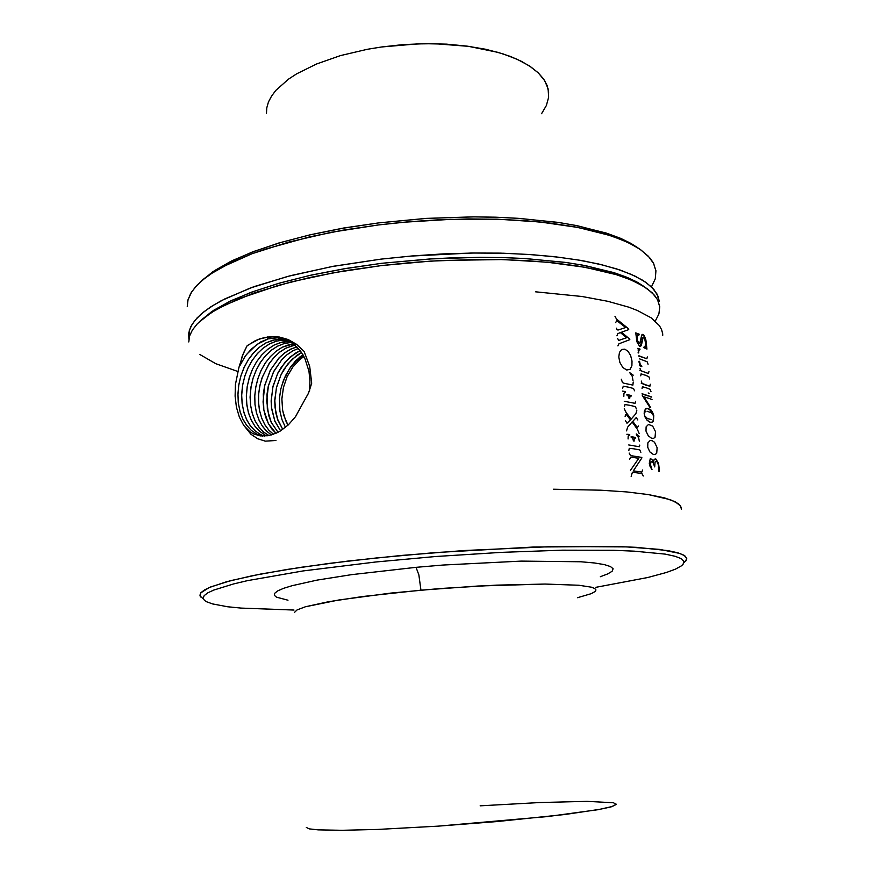 <?xml version="1.0" encoding="UTF-8"?>
<svg xmlns="http://www.w3.org/2000/svg" width="874" height="874" viewBox="0 0 874 874"><rect width="100%" height="100%" fill="white"/><g stroke="black" fill="none" stroke-linecap="round" stroke-linejoin="round"><path stroke-width="0.66" stroke-dasharray="4.37 3.28" d=""/><path stroke-width="1.31" d="M649.546 405.765L643.963 396.807L648.77 398.358L643.963 396.807L649.546 405.765M642.128 394.054L647.951 395.922L642.128 394.054M648.901 396.261L651.228 397.124L648.901 396.261M643.406 396.938L648.989 405.886L643.406 396.938M649.458 396.13L651.786 397.004L649.458 396.13M648.213 392.972L649.164 393.311L648.213 392.972M642.095 393.759L648.508 395.791L642.095 393.759M649.797 407.328L642.27 395.474L650.66 407.623L649.797 407.328M652.048 399.549L649.732 398.697L652.048 399.549M681.37 509.072L680.518 505.959L675.023 501.676L664.306 497.83L648.279 494.564L627.029 491.986L600.831 490.205L553.395 489.211L600.831 490.205L627.029 491.986L648.279 494.564L670.325 499.688L678.41 503.774L680.518 505.959L681.359 508.231M535.489 291.785L582.073 296.472L607.911 301.279L628.985 307.222L637.638 310.554L651.086 317.797L659.389 325.631L661.651 329.706L662.678 333.846L661.651 329.706L659.389 325.631L651.086 317.797L637.638 310.554L628.985 307.222L607.911 301.279L582.073 296.472L535.489 291.785M635.824 333.409L636.906 341.832L639.495 346.202L640.62 346.279L641.385 345.219L643.046 337.746L644.542 337.998L645.82 342.99L645.012 346.902L643.854 347.186L645.252 346.661L645.81 344.564L644.542 337.998L643.046 337.746L641.385 345.219L640.62 346.279L639.495 346.202L636.906 341.832L635.824 333.409M643.919 347.754L646.946 349.065L643.919 347.754M646.88 348.507L645.875 339.855L644.258 335.55L642.849 334.338L641.713 335.004L640.019 342.652L639.113 343.711L637.037 339.462L637.146 336.577L638.096 334.917L639.32 334.72L637.419 335.725L637.037 339.462L639.113 343.711L640.019 342.652L641.713 335.004L642.849 334.338L644.258 335.55L645.875 339.855L646.88 348.507M639.265 334.152L635.769 332.841L639.265 334.152M639.386 365.594L641.8 366.643L639.386 365.594M641.735 366.053L640.205 364.327L639.571 361.312L640.205 364.327L641.735 366.053M639.309 358.777L647.077 361.738L648.126 364.261L647.077 361.738L639.309 358.777M647.35 356.909L646.847 358.733L639.003 355.805L646.847 358.733L647.35 356.909M638.697 352.856L638.818 350.321L640.03 349.633L638.818 350.321L638.14 352.987L638.697 352.856M639.976 349.054L637.616 348.442L639.976 349.054M643.035 383.85L641.822 383.096L641.265 381.097L642.084 383.413L645.842 384.779L643.035 383.85M642.051 388.646L642.434 386.69L646.061 387.728L650.201 389.356L650.999 391.716L650.201 389.356L646.061 387.728L642.434 386.69L642.051 388.646M650.223 384.243L649.939 386.155L646.356 384.964L649.939 386.155L650.223 384.243M645.34 375.197L648.879 376.683L649.677 379.032L648.879 376.683L645.34 375.197M648.89 371.581L648.41 373.482L641.592 371.035L640.533 370.368L639.943 368.293L640.533 370.368L641.592 371.035L648.41 373.482L648.89 371.581M640.718 375.831L641.101 373.886L644.826 375.012L641.101 373.886L640.718 375.831M649.808 422.164L651.862 422.371L653.435 421.082L653.774 415.543L650.901 409.928L646.782 408.355L644.739 410.092L644.127 413.151L644.946 416.832L647.11 420.296L649.808 422.164L646.629 419.738L644.542 415.685L644.225 411.643L645.777 408.803L648.552 408.508L651.294 411.173L652.878 414.473L649.524 409.382L650.409 409.491L652.539 412.157L653.774 415.543L653.435 421.082L651.862 422.371L649.808 422.164M651.491 438.245L653.555 438.409L655.008 437.251L655.478 431.636L652.714 426.053L648.508 424.403L646.159 426.796L646.039 431.155L648.268 435.831L651.491 438.245M653.173 454.404L655.194 454.535L656.735 453.245L657.172 447.728L654.517 442.233L652.277 440.736L650.158 440.54L647.885 442.856L647.7 447.291L649.775 451.814L653.173 454.404M654.713 466.443L655.052 462.182L655.948 461.308L656.953 461.592L658.483 464.935L658.57 470.704L659.094 471.599L659.477 470.922L658.526 463.46L655.85 458.937L654.145 459.232L653.381 462.127L651.731 459.265L650.223 458.752L649.295 463.296L650.18 466.76L652.037 469.513L650.464 464.771L651.01 461.625L653.02 462.412L654.768 466.956M615.591 322.593L616.782 320.616L625.642 327.542L618.005 330.077L617 329.673L616.52 328.154M616.924 335.791L617.754 333.737L620.354 332.612L626.68 337.703L618.836 340.39L617.557 338.478M617.951 345.918L618.868 343.81L629.815 339.691M629.75 339.134L621.48 332.196L628.767 329.564M628.712 328.941L616.541 318.999L614.957 316.257M618.781 356.985L619.928 362.502L622.812 367.462L626.756 370.008L630.121 369.32L631.924 365.671L632.011 361.104L630.536 355.39L627.914 351.195L624.812 349.174L621.622 349.458L619.404 352.419L618.781 356.985M633.191 375.143L629.772 372.619L632.197 376.246L633.027 380.529M633.18 382.091L632.863 385.139L624.036 383.271L622.539 382.539L621.316 379.196M622.583 388.22L623.249 386.242L628.504 387.182L633.519 388.471L634.491 390.787M623.785 396.468L623.905 393.322L625.489 392.076M625.434 391.519L622.517 391.17M624.44 406.585L625.03 404.531L629.783 405.296L635.376 406.618L636.348 408.966M635.562 401.286L635.07 403.318L630.176 402.39M629.772 398.457L629.936 396.425L631.236 396.02M631.17 395.43L626.898 394.545M626.953 395.124L628.428 396.206L628.996 398.304M629.4 402.226L624.265 401.253M636.84 410.704L635.846 413.741L631.104 419.159L625.992 412.353L624.298 408.704M625.074 416.417L625.522 414.527L626.232 414.385L630.515 419.837L626.997 423.245L625.522 420.82M626.538 430.915L627.619 427.222L632.164 421.978L637.212 429.101L639.189 433.591M638.402 425.933L637.321 427.637L632.743 421.399L636.305 417.597L637.791 419.935M628.078 438.977L628.188 436.028L629.837 435.077M629.772 434.454L626.876 434.236M628.865 450.405L629.313 448.34L633.617 448.788L639.724 449.913L640.806 452.328M639.484 436.443L636.305 433.996M636.37 434.629L638.676 437.852L639.364 441.381M639.746 445.063L639.451 446.69L634.546 445.904M634.054 441.108L634.163 438.65L635.562 438.016M635.507 437.426L631.094 436.661M631.159 437.262L632.787 438.431L633.377 440.988M633.858 445.784L628.69 444.986M631.115 476.297L632.448 472.168L641.997 473.588L643.231 476.024M642.609 469.95L641.833 472.047L633.366 470.868L641.877 457.987M641.822 457.408L630.482 455.529L629.138 453.103M629.761 459.221L630.657 457.091L638.796 458.271L630.515 470.299M303.977 356.559L299.88 359.476L292.659 367.146L287.12 376.607L283.471 387.28L281.909 398.697L282.63 410.125L283.864 415.521L287.994 425.179L285.689 420.645L282.673 410.354L281.898 399.068L283.416 387.564L287.109 376.639L292.746 367.036L299.935 359.433L303.977 356.559M281.286 386.985L285.427 375.744L291.392 365.911L299.815 357.062L303.005 354.8L295.904 360.58L289.818 368.205L296.319 361.038L303.66 355.958L296.286 361.06L289.818 368.205L283.482 380.223L280.751 389.17L279.407 398.249L279.866 411.151L281.941 419.673L285.459 427.353M282.75 429.385L277.473 418.985L275.78 412.615L274.807 399.899L276.61 386.974L281.057 374.651L287.677 364.119L296.614 355.543L301.585 352.506L291.927 359.454L284.105 369.156L280.871 375.044L276.392 387.925L274.775 401.297L275.081 407.863L277.834 420.023L282.75 429.385M280.609 430.784L274.928 421.257L271.628 408.606L271.169 401.636L272.754 387.357L277.593 373.624L285.088 362.109L294.789 353.478L300.208 350.572L290.048 357.062L281.494 366.862L277.976 372.87L273.027 386.221L271.169 400.685L271.541 407.972L274.851 421.071L280.609 430.784M278.008 432.269L271.137 422.24L268.602 415.347L266.646 400.685L268.427 385.729L273.704 371.472L281.81 359.695L287.011 354.778L292.681 350.944L298.438 348.398L292.528 351.042L286.912 354.855L281.778 359.727L273.518 371.843L268.231 386.57L266.974 394.25L267.313 409.371L271.257 422.503L278.008 432.269M296.865 346.847L290.649 349.207L284.848 352.779L279.309 357.663L270.459 369.964L264.713 385.292L263.03 401.832L263.85 409.895L265.751 417.357L268.624 423.966L275.944 433.275L271.628 428.653L268.318 423.398L263.861 409.972L263.271 394.098L264.56 385.991L270.175 370.489L279.057 357.925L284.574 352.987L290.572 349.25L296.865 346.847M273.42 434.291L268.952 430.292L264.964 424.906L261.632 417.947L259.381 409.753L258.475 401.516L258.726 393.103L260.102 384.658L262.484 376.672L269.4 363.213L274.392 356.996L279.822 352.058L285.82 348.223L295.084 345.055L292.342 345.667L291.687 344.039L292.342 345.667L285.798 348.234L279.571 352.255L273.868 357.564L268.995 363.803L262.003 378.005L259.731 386.341L258.584 394.819L258.562 403.209L259.687 411.25L261.872 418.58L264.789 424.622L268.602 429.899L273.431 434.291M288.955 344.64L293.522 343.788L282.357 347.207L276.184 351.151L270.361 356.537L265.478 362.765L261.239 370.172L258.016 378.169L255.82 386.778L254.804 395.605L255.011 404.356L256.453 412.648L259.043 420.121L262.561 426.403L266.57 431.155L271.432 434.946L266.286 430.871L262.069 425.66L258.89 419.782L256.443 412.615L255.033 404.52L254.782 396.009L255.721 387.357L257.819 378.803L261.042 370.587L265.27 363.081L270.153 356.767L275.933 351.348L282.28 347.251L288.955 344.64M284.378 343.449L291.523 342.379L284.378 343.449L283.711 341.8L284.378 343.449L277.539 346.18L271.049 350.485L265.172 356.155L260.146 362.863L256.158 370.194L253.067 378.289L250.991 387.106L250.139 396.009L250.51 404.728L252.105 412.976L254.869 420.427L258.693 426.818L263.456 431.92L268.974 435.558L263.719 432.138L259.349 427.659L255.416 421.519L252.477 414.221L250.685 406.104L250.117 397.146L251.024 386.909L253.176 377.961L256.486 369.516L260.758 361.934L265.849 355.39L271.716 349.95L277.757 346.071L284.378 343.449M616.301 804.178L612.303 806.484L599.706 809.368L565.292 814.47L496.858 821.593L438.049 826.138L547.834 816.534L597.597 809.75L611.002 806.866L616.214 804.517L613.493 802.802L587.099 801.36L539.597 802.507L480.143 805.839M280.947 342.411L289.884 341.384L282.226 342.095L274.228 345.055L267.936 349.119L261.982 354.702L256.792 361.497L252.488 369.32L249.363 377.481L247.233 386.57L246.37 396.479L246.938 405.47L248.653 413.391L251.297 420.23L255 426.348L259.764 431.472L265.314 435.132L259.753 431.461L254.979 426.326L251.133 419.881L248.358 412.364L246.763 404.061L246.402 395.267L247.276 386.297L249.385 377.415L252.51 369.265L256.53 361.891L261.588 355.139L267.52 349.447L274.054 345.132L280.947 342.411M288.005 600.22L276.523 597.193L274.349 595.292L274.731 593.173L277.79 590.835L283.569 588.322L292.091 585.678L317.087 580.139L351.599 574.622L416.035 567.324L418.919 574.874L420.973 590.158L362.786 596.461L328.427 601.716L305.376 606.807L297.018 609.899L294.33 612.608L297.018 609.899L305.376 606.807L338.741 599.957L390.602 593.151L440.026 588.573L496.388 585.132L544.906 584.007L578.894 585.241L591.589 587.219L594.801 588.497L595.948 589.928L594.801 588.497L591.589 587.219L578.894 585.241L544.906 584.007L478.067 586.039L420.973 590.158L418.919 574.874L416.035 567.324L443.052 565.085L521.199 561.13L580.893 561.785L594.407 562.965L604.316 564.56L610.544 566.516L613.111 568.766L612.128 571.257L607.801 573.923L600.351 576.698M438.049 826.138L377.885 829.382L342.226 830.289L318.169 829.874L309.33 828.913L306.337 827.481M287.775 340.325L282.062 340.183L276.315 341.199L275.638 339.527L276.315 341.199L282.062 340.183L287.775 340.325M260.703 434.586L255.394 431.122L250.98 426.578L247.014 420.35L244.054 412.954L242.262 404.728L241.694 395.594L242.655 385.117L244.84 376.082L248.205 367.517L252.531 359.859L257.688 353.238L263.598 347.754L269.651 343.853L276.315 341.199L269.411 343.985L262.856 348.344L256.912 354.101L251.843 360.918L247.823 368.347L244.687 376.563L242.59 385.489L241.716 394.524L242.087 403.362L243.693 411.709L246.479 419.258L250.335 425.736L255.132 430.904L260.703 434.586L264.647 436.104L260.703 434.586M267.029 435.886L265.314 435.132L267.029 435.886M577.517 597.674L591.294 593.61L595.15 591.436L595.948 589.928M243.606 425.168L250.925 434.247L257.71 438.781L265.27 441.097L275.998 440.496M272.841 340.15L279.483 339.101L286.049 339.604L275.681 339.516L265.991 342.87L259.578 347.065L253.526 352.823L248.292 359.76L243.999 367.67L240.721 376.454L238.689 385.576L237.914 394.797L238.449 403.886L240.241 412.299L243.016 419.389L246.577 425.245L251.341 430.401L256.978 434.138L251.373 430.434L246.555 425.223L242.688 418.69L239.891 411.075L238.296 402.663L237.936 393.748L238.831 384.658L240.962 375.656L244.13 367.386L248.183 359.924L253.296 353.074L259.283 347.295L265.882 342.925L272.841 340.15M286.606 339.822L277.539 337.834L268.154 338.926L277.2 337.812L285.623 339.44L292.735 343.209L300.492 350.944L304.797 358.22L308.937 371.21L309.975 380.725L309.593 390.503M262.757 436.126L256.978 434.138L262.757 436.126M311.701 383.304L308.478 393.202L303.617 401.942L308.522 393.103L311.701 383.304L309.702 366.588L304.196 351.479L309.702 366.577L311.701 383.304M246.796 354.167L256.825 344.454L268.154 338.926L267.324 336.905L268.154 338.926L260.703 342.007L251.472 348.945L245.43 355.991L238.973 367.364L243.365 353.216L247.014 345.896L248.194 344.99L259.502 338.85L270.547 336.577L279.33 337.058L288.158 339.593L296.636 344.334L304.196 351.479L296.767 344.422L285.416 338.566L276.523 336.687L264.844 337.331L255.536 340.51L247.014 345.896L242.207 356.166L239.924 365.288M595.893 587.328L647.885 577.506L666.436 572.459L675.405 569.138L681.327 565.904L683.053 564.342L683.938 561.425L681.359 558.715L675.165 556.268L665.256 554.16L634.262 551.123L613.395 550.292L562.19 550.205L501.315 552.313L435.547 556.519L375.831 561.938L303.005 570.941L247.397 580.707L233.62 583.919L213.769 590.048L207.717 592.9L204.177 595.587L203.096 598.067L204.374 600.329L206.286 601.629L212.59 603.956L227.666 606.742L241.038 608.118L294.003 610.052M203.314 598.952L200.08 596.002L200.867 592.758L209.236 587.525L226.519 581.745L252.717 575.627L287.295 569.422L329.159 563.424L376.585 557.94L435.165 552.63L533.686 547.048L615.471 546.479L636.589 547.364L667.911 550.565L677.896 552.772L684.113 555.307L686.68 558.115L685.74 561.13M201.238 597.565L199.906 595.216L200.944 592.659L204.472 589.906L210.558 586.967L230.583 580.664L260.933 574.01L300.787 567.346L348.518 561.042L401.701 555.471L464.673 550.511L554.64 546.468L626.636 546.862L659.881 549.396L679.896 553.406L684.921 555.853L686.756 558.519L686.134 560.605L683.938 562.758M188.806 341.985L189.582 336.086L192.411 330.011L197.36 323.806L204.45 317.524L213.715 311.231L225.131 304.982L254.225 292.943L290.944 281.974L333.944 272.677L381.348 265.576L411.523 262.495L441.927 260.441L501.152 259.578L528.879 260.758L554.717 262.954L578.238 266.111L599.105 270.132L617.077 274.928L631.968 280.39L643.679 286.399L652.19 292.845L657.521 299.596L659.761 306.566M238.973 367.364L235.412 384.473L235.095 396.119L236.417 407.218L239.323 417.16L243.78 425.409L249.669 431.538L253.11 433.679L260.266 435.918L268.165 435.711L276.413 433.056L280.532 430.838L288.464 424.753L295.554 416.723L303.617 401.942M662.754 335.365L662.678 333.846M655.26 321.086L658.92 314.017L659.794 306.949L657.729 299.99L654.659 295.456L647.426 288.901L639.167 283.821L628.777 279.068L616.301 274.687L585.329 267.324L547.124 262.189L503.129 259.633L479.553 259.392L430.62 261.086L381.348 265.576L344.411 270.853L309.833 277.506L278.522 285.306L239.356 298.58L219.177 308.085L210.995 312.925L198.496 322.648M201.096 320.103L213.726 310.215L231.173 300.656L253.526 291.446L280.412 282.848L311.275 275.135L345.361 268.569L381.752 263.347L430.292 258.923L454.589 257.743L501.731 257.513L524.018 258.442L564.757 262.309L582.794 265.161L613.384 272.459L625.729 276.807L636.01 281.526L644.193 286.563M541.519 113.696L546.392 105.514L548.643 97.178L548.118 88.864L544.721 80.725L538.395 72.968L529.196 65.769L517.2 59.301L502.616 53.773L485.726 49.315L466.891 46.093L446.548 44.192L425.19 43.7L403.373 44.629L381.654 46.967L417.149 43.875L434.793 43.744L468.377 46.289L497.874 52.342L510.525 56.526L521.527 61.388L530.769 66.806L538.133 72.717L543.584 78.999L547.102 85.554L548.686 92.273M645.722 287.71L637.867 282.531L627.838 277.67L615.678 273.191L585.219 265.609L567.139 262.637L526.082 258.573L503.533 257.557L479.99 257.262L431.057 258.879L381.752 263.347L344.564 268.7L309.8 275.463L278.456 283.405L251.308 292.255L228.944 301.727L211.748 311.526L199.851 321.381M188.915 339.232L188.718 333.158L190.685 326.865L194.891 320.408L201.381 313.842L210.208 307.244L221.34 300.689L250.379 287.983L287.721 276.392L331.901 266.57L380.889 259.13L411.883 255.962L443.107 253.908L473.937 253.012L503.774 253.263L532.048 254.651L558.235 257.12L581.931 260.605L602.776 264.997L620.496 270.175L634.95 276.042L646.017 282.455L653.708 289.294L658.078 296.417L659.193 301.333L656.909 293.872L651.567 287.022L643.056 280.488L631.345 274.392L616.454 268.842L598.493 263.97L577.627 259.873L554.127 256.65L528.311 254.4L500.594 253.176L471.457 253.034L411.042 256.038L380.889 259.13L333.54 266.275L290.572 275.649L253.897 286.716L224.837 298.886L213.431 305.19L204.177 311.559L197.087 317.918L192.16 324.199L189.33 330.35L188.915 339.232M266.45 113.5L266.799 107.819L268.46 102.061L271.443 96.26L275.769 90.47L288.376 79.206L296.57 73.842L316.475 63.977L340.401 55.652L367.386 49.305L381.654 46.967M199.709 354.385L215.802 363.704L237.75 371.461M187.244 306.282L187.997 299.913L190.783 293.358L195.678 286.683L202.724 279.931L211.912 273.191L223.252 266.515L252.149 253.678L288.639 242.076L331.366 232.309L378.497 224.935L408.497 221.799L438.737 219.789L468.639 218.926L497.656 219.232L525.263 220.685L550.991 223.22L574.426 226.781L595.238 231.26L613.166 236.559L628.045 242.557L639.757 249.134L648.289 256.148L653.654 263.489L655.948 271.049M651.469 286.923L655.26 278.828L655.915 270.732L653.271 262.757L649.59 257.568L641.134 250.073L632.415 244.753L621.698 239.771L608.992 235.182L577.954 227.437L540.176 221.996L497.033 219.21L450.372 219.319L402.324 222.357L378.497 224.935L342.816 230.223L309.309 236.93L264.986 249.156L252.127 253.689L229.698 263.238L211.89 273.201L204.8 278.26L197.218 285.022L191.756 291.785L187.954 300.055L187.255 306.468M201.73 280.609L214.578 270.579L232.178 260.703L254.334 251.253L280.696 242.491L310.729 234.669L343.744 228.048L378.901 222.837L426.075 218.434L473.009 216.883L495.689 217.211L517.506 218.249L557.601 222.367L575.485 225.372L606.141 233.041L618.694 237.586L629.313 242.535L637.944 247.812M639.462 248.937L631.104 243.518L620.704 238.427L608.293 233.74L577.725 225.809L559.775 222.684L519.375 218.369L497.317 217.265L474.353 216.883L426.774 218.391L378.901 222.837L343.023 228.18L309.385 234.986L278.893 243.027L252.28 252.029L230.091 261.741L212.677 271.847L200.222 282.105M636.512 337.178L637.922 334.906L636.72 336.25L636.48 339.549L637.354 342.608L638.774 343.832L636.84 341.33M642.204 334.469L643.898 335.998L645.176 339.374L643.898 335.998L642.204 334.469M645.777 344.891L645.831 347.939L646.826 348.453L645.908 348.136M643.865 347.273L644.52 347.12L643.865 347.229M643.013 337.451L640.096 346.388L641.472 344.968L642.106 339.046L643.013 337.451M635.802 333.191L638.708 334.283L635.802 333.191M645.733 347.153L646.279 347.022L645.733 347.153M645.733 347.011L646.279 346.869L645.733 347.011M645.733 346.836L646.279 346.705L645.733 346.836M645.733 346.65L646.279 346.519L645.733 346.65M645.733 346.443L646.279 346.301L645.733 346.443M645.733 346.213L646.29 346.071L645.733 346.213M645.744 345.962L646.29 345.831L645.744 345.962M645.788 344.717L646.323 344.585L645.788 344.717M637.922 334.906L638.479 334.764L637.922 334.906M639.014 361.443L639.91 364.95L641.603 365.977L639.495 364.065M637.638 348.715L639.418 349.185L637.638 348.715M638.162 350.824L638.883 349.797L638.14 352.987M638.446 355.937L646.738 358.711L638.446 355.937M638.118 352.735L638.665 352.593L638.118 352.735M638.096 352.484L638.654 352.353L638.096 352.484M638.883 349.797L639.44 349.666L638.883 349.797M639.2 362.918L639.757 362.786L639.2 362.918M639.167 362.71L639.724 362.579L639.167 362.71M639.134 362.492L639.692 362.36L639.134 362.492M639.113 362.251L639.659 362.12L639.113 362.251M639.08 362L639.626 361.869L639.08 362M639.047 361.727L639.604 361.596L639.047 361.727M645.799 385.084L649.775 386.155L645.799 385.084M641.199 383.096L645.285 384.91L641.199 383.096M639.877 370.314L648.453 373.482L639.877 370.314M653.534 418.362L652.965 421.049L651.458 422.437L652.965 421.049L653.523 418.843M646.454 408.442L648.584 408.508L649.524 409.382L647.995 408.628M645.744 411.37L644.127 412.987M644.586 415.74L647.448 418.537L651.687 419.586M653.282 415.401L651.261 412.725L647.066 411.195"/></g></svg>
